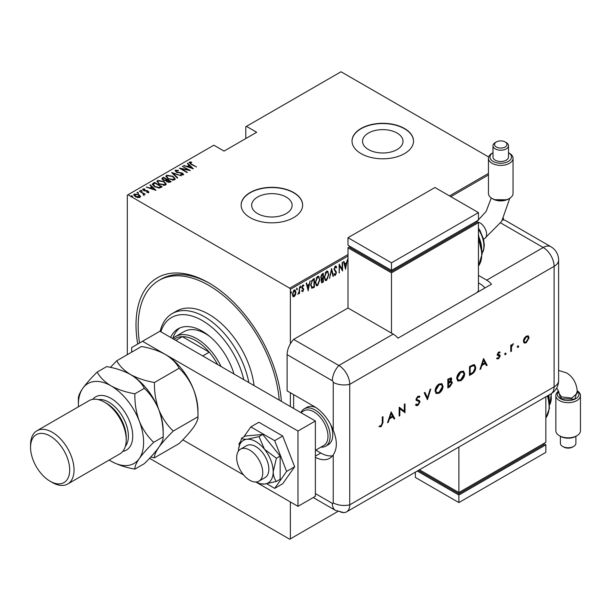 <?xml version="1.0" encoding="UTF-8"?>
<svg xmlns="http://www.w3.org/2000/svg" width="611" height="611" viewBox="0 0 611 611"><rect width="100%" height="100%" fill="white"/><g stroke="black" fill="none" stroke-linecap="round" stroke-linejoin="round"><path stroke-width="0.92" d="M137.712 344.054A103.007 59.473 60 0 1 208.84 282.901L208.84 282.901A103.007 59.473 60 0 1 281.381 401.358M257.582 213.583A20.232 11.678 0 0 0 279.632 216.118A20.232 11.678 0 0 0 292.127 205.327A20.232 11.678 0 0 0 286.2 197.07A20.232 11.678 0 0 0 264.151 194.535A20.232 11.678 0 0 0 251.656 205.327A20.232 11.678 0 0 0 257.582 213.583M368.471 149.565A20.232 11.678 0 0 0 390.521 152.101A20.232 11.678 0 0 0 403.008 141.309A20.232 11.678 0 0 0 397.081 133.045A20.232 11.678 0 0 0 375.032 130.517A20.232 11.678 0 0 0 362.544 141.309A20.232 11.678 0 0 0 368.471 149.565M361.032 153.605A30.749 17.75 0 0 0 394.546 157.455A30.749 17.75 0 0 0 413.525 141.057A30.749 17.75 0 0 0 404.52 128.501A30.749 17.75 0 0 0 371.007 124.652A30.749 17.75 0 0 0 352.028 141.057A30.749 17.75 0 0 0 361.032 153.605M413.525 141.179A30.749 17.75 0 0 0 404.52 128.753A30.749 17.75 0 0 0 371.114 124.881A30.749 17.75 0 0 0 352.028 141.179M250.151 217.631A30.749 17.75 0 0 0 283.657 221.48A30.749 17.75 0 0 0 302.636 205.075A30.749 17.75 0 0 0 293.631 192.526A30.749 17.75 0 0 0 260.126 188.677A30.749 17.75 0 0 0 241.139 205.075A30.749 17.75 0 0 0 250.151 217.631M302.636 205.204A30.749 17.75 0 0 0 293.631 192.771A30.749 17.75 0 0 0 260.225 188.898A30.749 17.75 0 0 0 241.146 205.204M127.302 354.678L127.302 195.161L127.959 194.779L289.721 288.178L347.987 254.535M295.464 294.846L294.174 296.656L292.883 296.343L292.417 294.326L294.174 290.011L295.09 289.935L295.93 292.302L295.464 294.846L295.105 294.639M293.265 296.725L292.883 296.343M299.543 287.025L299.543 293.448L299.153 293.67L299.153 292.722L297.885 294.296L299.069 291.653L299.543 287.025M302.85 290.851L302.33 291.447L302.766 291.691L301.887 291.294L302.155 290.584L302.781 290.897L303.247 289.767L301.887 287.414L302.873 284.986L303.835 285.299L303.568 286.055L302.88 285.772L302.277 287.155L303.636 289.507L302.766 291.691L301.887 291.294M302.155 290.584L302.781 290.897M303.132 289.247L302.04 288.316M302.873 284.986L303.835 285.299L303.4 285.047L303.171 285.696M303.568 286.055L302.308 285.62M301.842 286.903L303.484 288.606L303.048 288.354L303.636 289.507M313.939 286.597L311.587 288.033L312.022 288.285L310.663 284.886L312.969 279.273L314.375 278.463L314.375 287.246L311.679 288.171M321.073 278.761L321.607 279.028L320.714 277.295L322.142 273.98L323.349 273.277L323.349 282.068L321.615 282.725L321.264 278.921M331.544 268.55L333.491 276.21L333.071 276.455L331.49 270.268L329.497 278.517L331.544 268.55M342.175 262.409L342.565 262.18L342.565 270.971L339.54 265.793L339.151 272.941L339.151 264.151L342.175 269.321L342.175 262.409M347.987 256.04L290.37 289.309L290.37 343.817M290.37 392.743L290.37 406.552M290.37 501.952L290.37 538.856L337.768 511.499M503.449 218.31L503.449 219.937M488.449 174.945L450.834 196.666M345.589 269.222L343.542 261.623L343.97 261.371L344.596 263.83L346.49 262.73L347.544 259.308L345.459 269.145M335.355 266.121L336.714 267.259L336.333 267.924L335.347 267.03L334.469 269.023L336.424 272.697L335.34 275.362L334.179 274.553L334.545 273.797L335.393 274.438L336.027 272.957L334.08 269.237L335.355 266.121L336.019 266.083M335.546 266.961L334.561 267.099M335.592 274.27L334.912 275.118L335.34 275.362L334.767 275.393M334.797 274.247L335.393 274.438M328.909 274.423L326.595 280.418L325.373 280.502L324.227 277.173L326.557 271.2L327.748 271.116L328.504 274.194M319.935 279.609L317.621 285.597L316.399 285.688L315.253 282.351L317.583 276.378L318.774 276.302L319.53 279.372M308.227 290.798L306.18 283.191L306.6 282.946L307.226 285.406L309.128 284.306L310.174 280.884L308.097 290.721M300.184 286.04L301.009 286.796L300.612 287.758L300.222 287.246L300.612 286.292L301.009 286.796L300.612 286.292M296.572 288.125L297.397 288.881L297.007 289.843L296.618 289.331L297.007 288.377L297.397 288.881L297.007 288.377M290.714 291.5L291.539 292.264L291.149 293.219L290.76 292.715L291.149 291.752L291.539 292.264L291.149 291.752M488.655 156.996L341.03 71.762L245.798 126.744L245.798 138.544M138.888 195.176L140.4 196.582L140.4 196.085L140.026 197.361L137.819 197.574L135.382 196.704L133.748 194.794L134.267 194.038L138.888 194.672L140.538 196.605M143.661 194.802L143.043 193.45L139.346 191.22L145.296 194.206L144.089 193.954L144.12 194.993L143.547 195.108L143.18 194.642L143.577 194.512M144.12 195.497L144.12 194.993M148.618 192.396L146.946 192.45L146.739 192.014L147.946 191.999L147.671 191.296L143.585 190.51L142.966 189.013L144.685 188.891L144.929 189.349L143.661 189.402L143.944 190.273L147.022 190.647L148.03 191.052L148.618 192.396L148.878 192.014M147.854 192.541L147.671 191.296M142.669 189.456L142.966 189.013L142.966 189.517L143.913 189.311M143.661 189.402L143.944 190.701M153.162 183.239L154.568 182.429L162.175 186.829L159.555 188.02L154.568 186.714L152.299 184.278L153.162 183.239L153.162 183.743L154.568 182.933L154.568 182.429M163.542 177.251L171.149 181.643L170.293 182.139L167.024 181.849L165.902 180.627L163.068 180.016L161.854 178.611L163.542 177.251L163.885 177.954M171.737 172.516L181.299 175.785L173.157 173.394L177.725 177.847L177.297 178.091L171.737 172.669M182.368 166.375L190.372 170.545L181.345 168.827L187.348 172.294L186.958 172.516L179.344 168.124L188.356 169.835L182.368 166.375M190.128 162.579L191.457 164.076L196.521 167.002L190.991 164.26L189.379 162.106L191.35 161.984L191.694 162.457L189.96 162.824L190.296 163.84M189.051 162.564L189.379 162.106L189.379 162.61L191.35 162.488M127.959 194.779L213.835 145.197L224.054 151.1L256.673 132.266L246.454 126.37M449.528 195.91L488.449 173.44M193.397 168.804L183.735 165.589L187.226 166.391L189.127 165.298L187.31 163.527L187.737 163.282L193.397 168.804M176.128 170.66L176.541 171.912L182.643 173.18L183.338 174.83L180.887 174.761L180.787 174.28L182.613 174.349L182.284 173.425L176.136 172.134L175.357 170.202L178.374 170.377L178.381 170.82L176.128 170.66L175.922 171.347M183.659 174.341L183.338 174.83M182.613 174.349L182.613 174.853L182.613 174.349M174.99 170.752L175.357 170.202L175.357 170.706L176.877 170.538M172.875 176.22L175.22 178.901L174.593 179.878L168.224 178.939L165.902 176.251L166.559 175.281L172.875 176.22L172.875 176.686M163.901 181.398L166.245 184.087L165.619 185.064L159.25 184.125L156.928 181.429L157.585 180.466L163.901 181.398L163.901 181.864M156.026 190.372L146.373 187.165L149.863 187.967L151.757 186.867L149.947 185.102L150.367 184.85L156.026 190.372M140.713 190.823L141.737 190.96L141.737 190.456L141.981 191.052L140.958 190.907L140.713 190.319L141.737 190.456L141.981 191.052M137.101 192.9L138.124 193.045L138.124 192.541L138.369 193.137L137.345 192.992L137.101 192.404L138.124 192.541L138.369 193.137M131.25 196.284L132.274 196.421L132.274 195.925L132.518 196.513L131.495 196.375L131.25 195.78L132.274 195.925L132.518 196.513M290.37 538.856L289.721 539.238L149.55 458.311M290.37 289.309L289.721 288.178M209.932 283.55A99.929 57.694 -120 0 0 161.044 279.212L158.875 280.464A99.929 57.694 -120 0 0 139.545 342.992M191.35 162.45L191.35 161.984M184.163 165.734L184.163 165.344M187.226 166.78L187.226 166.391M187.348 166.826L189.127 165.298M187.638 163.84L187.737 163.282M187.737 163.786L192.748 168.667M188.203 166.727L191.877 167.979L189.708 165.864L188.203 167.116M191.877 168.376L191.877 167.979M182.758 166.604L182.758 166.154M188.356 169.889L189.219 170.385M181.345 169.278L181.345 168.827M180.489 168.781L181.345 168.957M178.374 170.82L178.374 170.377M176.128 171.164L176.541 172.417M176.541 172.333L176.541 171.912M177.442 172.646L177.442 172.249M181.238 173.066L181.238 172.661M182.62 173.669L182.643 173.18M182.643 173.684L183.598 174.586M182.009 174.975L182.613 174.853L182.284 173.929M172.287 173.211L173.157 173.509M177.396 178.038L173.157 173.394M173.234 176.938L175.197 179.145M165.932 176.518L166.559 175.281M166.559 175.785L168.567 175.41M166.818 176.862L167.888 178.733M172.378 180.26L173.791 179.947L174.303 178.824M168.621 178.718L173.791 179.443L174.334 178.572L172.485 176.442L167.353 175.724L166.788 176.602L168.621 179.16M173.791 179.947L173.791 179.443M166.757 179.611L167.498 180.039M169.98 181.467L170.713 181.895M161.907 178.87L162.335 177.946M162.335 178.45L163.542 177.755M165.421 180.673L166.757 180.062L166.757 179.558L163.931 177.923L163.351 178.259L162.74 178.916L163.458 179.794L165.589 180.13L166.757 179.558M162.809 179.191L163.084 180.024M168.796 182.452L169.98 181.421L167.277 180.161L166.688 180.787L167.399 181.62L169.98 181.421M166.772 181.055L167.017 181.849M169.446 182.231L169.446 181.727M167.399 182.047L167.399 181.62M165.589 180.635L165.589 180.13M163.458 180.222L163.458 179.794M164.26 182.124L166.215 184.323M156.958 181.704L157.585 180.466M157.585 180.971L159.593 180.589M157.837 182.047L158.913 183.919M163.404 185.439L164.817 185.125L165.321 184.01M159.647 183.896L164.817 184.621L165.352 183.758L163.511 181.627L158.379 180.909L157.806 181.788L159.647 184.339M164.817 185.125L164.817 184.621M161.006 186.653L161.739 187.073M152.338 184.553L153.162 183.743M158.371 188.035L160.685 187.287L161.006 186.599L154.957 183.109L153.231 184.621L154.186 186.485M159.066 187.974L159.066 187.47L161.006 186.599M154.957 186.928L154.957 186.492L159.066 187.47M153.323 184.278L154.957 186.492M146.793 187.31L146.793 186.92M149.863 188.356L149.863 187.967M149.978 188.394L151.757 187.371L151.757 186.867M150.268 185.416L150.367 184.85M150.367 185.354L155.377 190.242M150.841 188.303L154.514 189.555L152.338 187.432L150.841 188.692M154.514 189.945L154.514 189.555M147.946 192.496L147.671 191.793L147.946 192.496M144.685 189.311L144.685 188.891M143.661 189.906L143.944 190.769L143.661 189.906M144.593 190.915L144.593 190.51M145.678 191.022L145.678 190.548M147.022 191.067L147.022 190.647M147.946 191.503L148.03 191.052M148.03 191.556L148.618 192.9M141.737 190.96L141.981 191.549M139.736 191.442L139.736 190.991M142.768 193.244L144.089 194.008M138.124 193.045L138.369 193.634M133.786 195.054L134.267 194.038M134.267 194.535L135.52 194.237M138.888 195.153L138.888 194.672M134.596 195.314L134.955 194.428L135.764 196.475L139.69 196.612M134.955 194.932L135.764 196.979M138.796 197.651L139.736 196.879M135.764 196.91L135.764 196.475M139.346 197.468L138.498 194.894L134.955 194.428M132.274 196.421L132.518 197.017M343.642 261.561L344.596 263.83M346.368 262.806L346.193 263.692M345.444 267.503L345.268 268.397M346.292 263.746L344.36 264.364L345.543 267.557L346.292 263.746L344.795 264.616L345.543 267.557M344.36 264.364L344.795 264.616M342.129 269.291L342.129 270.39M339.151 265.564L339.54 265.793M339.151 272.491L339.54 272.72M339.151 264.471L342.175 269.321M335.798 266.006L336.714 267.259M335.34 266.77L334.912 266.778M334.034 268.771L334.629 269.795M334.194 269.543L336.172 271.498M335.737 271.246L336.424 272.697M334.11 273.552L334.958 274.186M331.33 269.176L333.491 276.21M327.519 278.509L326.159 280.166L326.595 280.418M326.159 280.166L325.167 280.35M327.527 271.024L328.466 273.789M327.351 271.933L326.144 271.842L325.212 272.796M324.235 277.562L325.327 279.41M324.617 276.943L325.541 279.563L326.58 279.525L328.519 274.652L327.58 272.025L326.58 272.094L324.617 276.943L324.235 276.73M326.144 271.842L326.58 272.094M322.913 273.529L322.913 274.377M322.913 277.7L322.913 278.547M322.913 281.419L323.349 282.068M322.913 281.816L322.058 282.305L322.493 282.557M322.058 282.305L321.409 282.534M320.668 276.821L321.439 277.944M320.729 276.852L321.317 277.952M321.875 278.196L322.959 277.677L322.959 274.408L322.524 274.156L321.172 275.133M321.058 280.693L321.989 281.45M321.126 280.732L322.425 281.702L321.6 281.602M322.425 281.702L322.959 281.388L322.959 278.578L321.585 279.013M322.257 278.479L322.692 278.731L321.493 280.945M321.944 274.492L322.379 274.736L321.103 277.066M322.959 274.408L322.379 274.736M318.545 283.687L317.185 285.345L317.621 285.597M317.185 285.345L316.192 285.536M318.552 276.203L319.492 278.975M318.377 277.111L317.162 277.02L316.238 277.982M315.261 282.74L316.353 284.589M315.643 282.129L316.567 284.749L317.598 284.711L319.545 279.838L318.606 277.211L317.598 277.272L315.643 282.129L315.261 281.908M317.162 277.02L317.598 277.272M313.939 278.715L313.939 279.563M313.939 286.994L314.375 287.246M313.023 287.521L313.458 287.773M310.671 285.352L311.656 287.055M310.671 284.443L312.259 287.323L313.985 286.574L313.985 279.586L313.023 279.639L311.35 281.144M311.427 286.964L312.259 287.323M311.717 280.617L312.152 280.869L311.052 284.657M313.985 279.586L312.152 280.869M306.279 283.137L307.226 285.406M309.006 284.375L308.83 285.268M308.081 289.079L307.906 289.973M308.929 285.322L306.989 285.94L308.173 289.133L308.929 285.322L307.425 286.192L308.173 289.133M306.989 285.94L307.425 286.192M301.727 290.332L302.346 290.645M302.697 288.995L302.216 288.613L302.697 288.995M303.132 285.803L302.445 285.52L303.132 285.803M301.956 287.453L303.048 288.354M300.574 286.544L300.184 287.506M299.107 291.279L299.107 292.7M299.153 293.219L299.543 293.448M298.328 293.471L297.985 293.929M296.961 288.629L296.572 289.591M294.609 295.495L293.738 296.404L294.174 296.656M293.738 296.404L293.059 296.556M294.869 289.851L295.495 291.875M295.518 292.058L295.93 292.302M294.685 290.676L293.295 290.935M292.379 293.845L293.738 295.617M292.432 293.883L294.174 295.869L293.265 295.739M293.738 290.546L294.174 290.798L292.814 294.097M294.174 295.869L295.541 292.524L294.174 290.798L294.914 290.752L294.479 290.5M291.111 292.012L290.714 292.967M243.797 379.66A61.497 35.507 -120 0 0 202.317 320.561A61.497 35.507 -120 0 0 160.83 331.765M160.143 331.361A64.575 37.279 60 0 1 172.203 313.596A64.575 37.279 60 0 1 204.486 316.796A64.575 37.279 60 0 1 248.837 382.57M209.917 336.608A43.045 24.852 -120 0 0 205.579 333.743A43.045 24.852 -120 0 0 184.056 331.613L175.357 336.63A43.045 24.852 60 0 1 196.879 338.761A43.045 24.852 60 0 1 221.067 366.539M179.787 327.985A48.429 27.961 -120 0 0 172.806 338.509M170.652 337.432A48.429 27.961 60 0 1 178.099 328.833A48.429 27.961 60 0 1 202.317 331.231A48.429 27.961 60 0 1 233.975 373.993M279.196 400.098A99.929 57.694 -120 0 0 208.84 285.413A99.929 57.694 -120 0 0 158.875 280.464M254.031 385.564A64.575 37.279 -120 0 0 208.84 314.283A64.575 37.279 -120 0 0 176.548 311.091L172.203 313.596M217.669 364.576A41.51 23.966 -120 0 0 209.237 352.18A41.51 23.966 -120 0 0 195.795 340.648A41.51 23.966 -120 0 0 182.345 336.653A41.51 23.966 -120 0 0 175.036 338.593L173.852 339.281M202.715 355.946L209.237 352.18L182.345 336.653L175.823 340.419M172.692 338.609A43.045 24.852 60 0 1 175.357 336.63M300.956 412.509A21.522 12.426 60 0 1 304.179 408.874L306.791 407.369A21.522 12.426 60 0 1 316.063 407.659M293.631 394.622L293.631 408.431M330.559 424.393A21.522 12.426 60 0 1 328.313 444.648L325.701 446.152A21.522 12.426 60 0 1 320.943 447.13M249.716 480.238A18.452 10.654 -120 0 0 258.934 481.147A18.452 10.654 -120 0 0 261.768 466.369A18.452 10.654 -120 0 0 249.716 450.108A18.452 10.654 -120 0 0 240.49 449.192A18.452 10.654 -120 0 0 237.664 463.978A18.452 10.654 -120 0 0 249.716 480.238M315.375 450.338L323.845 445.45A19.987 11.54 -120 0 0 326.908 429.434A19.987 11.54 -120 0 0 313.855 411.822A19.987 11.54 -120 0 0 303.858 410.829L300.826 412.585M304.179 408.874A21.522 12.426 60 0 1 314.94 409.943A21.522 12.426 60 0 1 329.001 428.907A21.522 12.426 60 0 1 325.701 446.152M315.375 420.987L297.985 431.03L142.523 341.274L159.914 331.231L315.375 420.987L315.375 496.308L297.985 506.343L255.826 482.01M131.655 352.173L131.655 347.552L142.523 341.274M243.598 474.946L182.788 439.844M297.985 431.03L297.985 506.343M266.724 483.782L274.683 488.38L282.725 483.729L294.655 466.766L282.725 436.033L258.881 422.262L250.831 426.906L243.804 436.903M274.683 488.38L286.612 471.409L294.655 466.766M286.612 471.409L274.683 440.676L282.725 436.033M274.683 440.676L250.831 426.906M240.207 442.02L238.909 443.869L239.336 444.984M258.934 481.147L265.029 477.634A18.452 10.654 -120 0 0 262.325 452.377A18.452 10.654 -120 0 0 246.577 445.679L240.49 449.192M256.23 481.987A24.6 14.206 -120 0 0 258.407 483.018L260.133 483.713L264.502 484.072L276.401 481.445L280.151 479.276L280.151 456.089L262.761 434.452L245.362 436.002L241.612 438.171L238.603 448.726A24.6 14.206 -120 0 0 238.412 451.124M276.401 481.445C274.423 479.062 273.354 475.816 273.193 471.7L276.401 458.25L280.151 456.089M276.401 458.25L264.502 449.284L259.011 436.613L262.761 434.452M259.011 436.613L247.104 439.24C244.117 439.431 242.292 439.072 241.612 438.171M258.407 483.018A24.6 14.206 -120 0 0 264.502 484.072A24.6 14.206 -120 0 0 273.193 471.7A24.6 14.206 -120 0 0 264.502 449.284A24.6 14.206 -120 0 0 247.104 439.24A24.6 14.206 -120 0 0 238.603 448.726M287.109 354.663L287.109 390.857L314.291 406.552A30.749 17.75 -120 0 1 333.239 430.297L333.239 382.341A1.283 0.741 -120 0 0 332.338 380.775L287.109 354.663A15.374 8.875 -60 0 1 293.631 339.395L347.987 308.013L393.217 334.118A15.374 8.875 60 0 1 397.998 338.158L491.488 284.184A15.374 8.875 -120 0 0 486.707 280.144L478.444 275.37M315.375 457.356A30.749 17.75 -120 0 0 329.665 458.288A30.749 17.75 -120 0 0 333.239 454.897C337.364 448.589 337.364 440.394 333.239 430.297M315.795 450.101L320.813 452.995A30.749 17.75 -120 0 0 332.575 455.798M313.229 497.545L335.515 510.414L343.794 512.598A15.374 8.875 -120 0 0 349.729 504.839L349.729 384.334A15.374 8.875 -120 0 0 338.861 365.5L293.631 339.395L338.861 365.5A15.374 8.875 120 0 0 332.338 380.775M517.494 347.109L518.128 346.009L518.762 346.376L518.128 347.476L517.059 346.857M518.128 346.009L518.762 346.376L518.327 346.124L517.693 347.224M504.907 354.372L505.541 353.273L506.175 353.639L505.541 354.739L504.472 354.12M505.541 353.273L506.175 353.639L505.74 353.387L505.106 354.487M483.545 358.542L487.15 365.248L486.409 365.676L485.287 363.507L481.835 365.5L480.681 368.983L479.933 369.411L483.545 358.542M456.715 378.461C456.921 375.521 458.235 373.214 460.663 371.526L463.566 371.198L464.711 373.802C464.497 376.75 463.169 379.057 460.725 380.729L457.86 381.027L456.715 378.461M435.055 390.971C435.261 388.031 436.575 385.717 439.003 384.029L441.906 383.7L443.051 386.305C442.838 389.253 441.509 391.567 439.065 393.232L436.208 393.53L435.055 390.971M419.077 401.519L416.458 400.434L416.03 399.342L417.901 396.211L419.933 396.531L419.314 397.425L417.825 397.158L416.71 398.914L417.214 399.762L419.253 400.426L420.032 401.847L417.855 405.475L416.244 405.635L415.541 404.894L416.183 404.077L417.855 404.574L419.345 402.229L418.543 401.19M419.398 396.096L419.933 396.531L419.497 396.279L418.917 397.119M419.314 397.425L418.672 396.997M418.879 397.173L417.397 396.906L416.274 398.662L417.214 399.762M391.155 411.883L394.759 418.588L394.019 419.016L392.896 416.847L389.444 418.841L388.283 422.323L387.542 422.751L391.155 411.883M338.861 511.117A15.374 8.875 -120 0 0 346.544 511.881A15.374 8.875 -120 0 0 349.729 504.839L349.729 384.334A15.374 8.875 -120 0 0 338.861 365.5L393.217 334.118M382.272 422.858L382.272 417.008L382.96 416.618L382.96 422.552L381.18 426.654L379.347 426.699L379.752 425.791L381.218 425.73L382.272 422.858M399.831 415.656L399.151 416.053L399.151 407.262L404.322 411.195L404.322 404.276L405.001 403.886L405.001 412.669L399.831 408.759L399.831 415.656L399.151 415.549M427.44 399.716L424.225 392.789L424.958 392.369L427.494 397.83L430.029 389.436L430.763 389.016L427.44 399.716M447.832 387.947L447.832 379.156L451.208 377.865L451.735 379.08L450.857 381.463L451.766 381.547L452.323 382.86L449.895 386.755L447.832 387.947M471.852 374.077L469.492 375.437L469.492 366.653L473.441 364.691L474.678 364.874L475.74 367.555C475.595 370.465 474.296 372.641 471.852 374.077L471.417 373.825L469.492 374.94M497.461 357.939L498.561 357.985L499.546 356.381L497.553 355.381L497.301 354.54L498.706 352.043L500.126 352.135L499.668 352.952L498.271 352.578L498.706 352.83L497.98 354.113L499.966 355.113L500.226 355.953L498.599 358.749L497.003 358.802L497.575 358.015L497.14 357.763M499.668 352.952L498.706 352.83M498.271 352.578L497.545 353.861L498.966 354.785M510.765 351.615L510.765 345.192L511.445 344.795L511.445 345.742L513.393 343.779L511.567 346.788L511.445 351.218L510.765 351.615M524.108 338.433L526.231 336.149L528.339 335.989L529.103 337.83L526.231 342.794L524.215 343.046L523.344 341.152L524.108 338.433M502.54 219.922A15.374 8.875 -60 0 1 505.702 220.632L550.923 246.745A15.374 8.875 120 0 0 543.232 247.508L500.661 222.923M484.966 287.949A15.374 8.875 -120 0 0 480.185 283.909L478.444 282.901M382.524 416.862L382.524 422.3L380.745 426.402L381.18 426.654M380.745 426.402L378.912 426.447M391.078 412.089L394.759 418.588M394.324 418.336L393.82 418.627M389.444 418.841L389.008 418.588L392.461 416.595L392.896 416.847M389.008 418.588L387.855 422.071L388.283 422.323M391.193 413.571L390.757 413.319L389.383 417.473L389.81 417.725L392.537 416.152L391.193 413.571L389.81 417.725M399.227 407.224L404.322 411.195M404.574 404.138L404.574 412.417L405.001 412.669M399.395 415.404L399.395 408.507L399.831 408.759M419.016 400.304L419.597 401.595L417.42 405.23L417.855 405.475M417.42 405.23L416.03 405.483M416.076 404.207L416.526 404.474M418.642 401.274L416.022 400.19M417.397 396.906L417.825 397.158M416.274 398.662L416.71 398.914M419.597 401.595L420.032 401.847M424.706 392.514L427.494 397.83M430.144 389.375L427.181 399.159M441.677 383.593L443.051 386.305M442.616 386.053C442.402 389.001 441.073 391.315 438.629 392.98L439.065 393.232M438.629 392.98L435.994 393.392M441.241 384.556L438.606 384.663L435.299 390.322L436.437 392.453M442.372 386.702L441.463 384.655L439.042 384.915L435.735 390.574L436.644 392.598L439.042 392.346L442.372 386.702M438.606 384.663L439.042 384.915M435.299 390.322L435.735 390.574M450.971 377.774L451.735 379.08M451.3 378.828L450.422 381.211L450.857 381.463M451.529 381.455L452.323 382.86M451.888 382.608L449.459 386.503L449.895 386.755M449.459 386.503L447.832 387.443M451.017 382.341L449.956 382.15L448.084 383.128L448.084 386.396L448.52 386.648L451.636 383.25L451.254 382.417L450.391 382.402L448.52 383.38L448.52 386.648M450.513 378.744L451.055 379.492L449.444 379.125L448.52 379.668L448.52 382.478L451.055 379.492M450.62 379.24L449.009 378.881L448.084 379.416L448.084 382.226L448.52 382.478M449.009 378.881L449.444 379.125M448.084 379.416L448.52 379.668M448.084 383.128L448.52 383.38M449.956 382.15L450.391 382.402M463.337 371.083L464.711 373.802M464.276 373.55C464.062 376.498 462.733 378.805 460.289 380.477L460.725 380.729M460.289 380.477L457.654 380.89M462.901 372.046L460.266 372.152L456.959 377.812L458.097 379.95M464.032 374.192L463.123 372.152L460.694 372.405L457.395 378.064L458.303 380.088L460.694 379.843L464.032 374.192M460.266 372.152L460.694 372.405M456.959 377.812L457.395 378.064M474.442 364.759L475.74 367.555M475.305 367.303C475.159 370.213 473.861 372.389 471.417 373.825M473.983 365.76L472.616 365.493L469.744 366.906L469.744 373.894L470.18 374.146L473.227 372.16L475.053 367.944L474.22 365.867L473.051 365.745L470.18 367.158L470.18 374.146M469.744 366.906L470.18 367.158M472.616 365.493L473.051 365.745M483.477 358.749L487.15 365.248M486.715 364.996L486.211 365.286M481.835 365.5L481.399 365.248L484.851 363.255L485.287 363.507M481.399 365.248L480.246 368.731L480.681 368.983M483.584 360.23L483.148 359.978L481.774 364.133L482.209 364.385L484.928 362.812L483.584 360.23L482.209 364.385M499.676 351.905L499.24 352.684M497.545 353.861L497.98 354.113M497.736 354.334L498.53 354.54L497.736 354.334M499.531 354.861L500.226 355.953M499.79 355.701L498.164 358.497L498.599 358.749M498.164 358.497L496.567 358.55M498.92 355.625L498.515 355.701M498.08 355.449L497.117 355.128M505.106 353.021L505.74 353.387M511.01 345.047L511.445 345.742M512.805 343.901L513.019 344.68M511.369 345.696L511.132 346.536L511.567 346.788M511.132 346.536L511.01 350.966L511.445 351.218M517.693 345.757L518.327 346.124M527.904 335.737L529.103 337.83M528.668 337.578L525.796 342.542L526.231 342.794M525.796 342.542L524.001 342.893M527.537 336.692L525.788 336.692L523.596 340.518L524.467 342.038M528.423 338.234L527.774 336.798L526.224 336.944L524.032 340.762L524.666 342.191L526.224 342.007L528.423 338.234M525.788 336.692L526.224 336.944M523.596 340.518L524.032 340.762M493.138 199.087L492.054 198.453A12.296 7.103 -0 0 0 509.444 198.453L508.36 199.079A10.761 6.217 180 0 1 493.138 199.087L494.184 199.69L506.901 199.789M493.138 161.426A10.761 6.217 -0 0 0 508.291 161.464A10.761 6.217 -0 0 0 508.497 152.719L509.444 153.262A12.296 7.103 180 0 1 513.049 158.287A12.296 7.103 180 0 1 505.457 164.848A12.296 7.103 180 0 1 492.054 163.305A12.296 7.103 180 0 1 488.449 158.287A12.296 7.103 180 0 1 492.054 153.262L493.001 152.712A10.761 6.217 -0 0 0 493.138 161.426M496.361 147.014A6.209 3.582 -0 0 0 505.137 147.014A6.209 3.582 -0 0 0 505.137 141.943L506.229 142.569A7.744 4.468 180 0 1 508.497 145.731A7.744 4.468 180 0 1 503.716 149.863A7.744 4.468 180 0 1 495.269 148.893A7.744 4.468 180 0 1 493.001 145.731A7.744 4.468 180 0 1 495.269 142.569L496.361 141.943A6.209 3.582 -0 0 0 496.361 147.014M509.444 198.453A12.296 7.103 -0 0 0 513.049 193.435L513.049 158.287M493.001 145.731L493.001 157.027A7.744 4.468 -0 0 0 495.269 160.189A7.744 4.468 -0 0 0 503.716 161.159A7.744 4.468 -0 0 0 508.497 157.027L508.497 145.731M477.336 292.356L478.444 290.439L478.444 222.648L391.475 272.857L347.987 247.753L347.987 308.013M347.987 237.71L391.475 262.822L478.444 212.605L434.956 187.501L347.987 237.71L347.987 245.248L391.475 270.352L391.475 271.605L350.164 247.753L350.164 246.5L347.987 247.753M478.444 222.648L476.267 221.396L476.267 222.648L391.475 271.605M391.475 272.857L391.475 333.117M391.475 262.822L391.475 270.352L478.444 220.136L478.444 212.605M509.444 153.262L508.497 152.712M488.449 158.287L488.449 193.435A12.296 7.103 -0 0 0 492.054 198.453M506.229 142.569L505.137 141.943A6.209 3.582 -0 0 0 496.361 141.943M577.227 391.063L574.791 399.174L560.539 398.716A10.761 6.217 0 0 0 574.898 399.159A10.761 6.217 0 0 0 577.219 390.971M556.201 388.825L557.484 388.924L558.897 393.347L561.585 396.898L571.736 398.089L577.357 393.14C577.044 383.991 573.492 377.262 566.71 372.947L558.607 370.426M576.845 435.742L575.761 436.376A10.761 6.217 180 0 1 560.539 436.376A10.761 6.217 180 0 1 560.539 436.369L559.455 435.742A12.296 7.103 0 0 0 576.845 435.742A12.296 7.103 0 0 0 580.45 430.724L580.45 395.577A12.296 7.103 180 0 1 572.858 402.137A12.296 7.103 180 0 1 559.455 400.595A12.296 7.103 180 0 1 555.85 395.577A12.296 7.103 180 0 1 558.584 391.116M555.85 395.577L555.85 430.724A12.296 7.103 0 0 0 559.455 435.742L560.539 436.369M573.63 446.442L572.538 447.069A6.209 3.582 180 0 1 563.762 447.069L562.67 446.442A7.744 4.468 0 0 0 573.63 446.442A7.744 4.468 0 0 0 575.898 443.281L575.898 436.292M560.402 436.292L560.402 443.281A7.744 4.468 0 0 0 562.67 446.442L563.762 447.069M558.645 391.407A10.761 6.217 0 0 0 560.539 398.716L558.66 391.445M545.844 396.814L545.844 442.326L458.876 492.542L458.876 447.023M419.459 469.783L458.876 492.542L458.876 493.795L418.367 470.409M458.876 493.795L543.668 444.839L543.668 443.586L545.844 444.839L458.876 495.047L417.282 471.035M545.844 444.839L545.844 452.369L458.876 502.578L415.388 477.474L415.388 472.127M458.876 502.578L458.876 495.047M577.196 390.765A12.296 7.103 180 0 1 580.45 395.577M67.668 484.019L119.848 453.889A30.749 17.75 -120 0 0 126.217 439.813L126.217 437.308A27.671 15.978 -120 0 0 106.65 403.413L104.473 402.16A30.749 17.75 -120 0 0 89.099 400.633L36.92 430.763A30.749 17.75 60 0 1 52.294 432.283A30.749 17.75 60 0 1 72.381 459.38A30.749 17.75 60 0 1 67.668 484.019A30.749 17.75 60 0 1 52.294 482.499L50.117 481.239A27.671 15.978 -120 0 0 69.685 469.943A27.671 15.978 -120 0 0 50.117 436.048A27.671 15.978 -120 0 0 30.55 447.344A27.671 15.978 -120 0 0 50.117 481.239L52.294 482.499M126.217 439.813A30.749 17.75 -120 0 0 104.473 402.16L106.65 403.413M165.352 354.456A46.123 26.632 60 0 1 193.595 389.589A46.123 26.632 -120 0 1 197.964 410.943L197.964 416.771C198.185 419.115 196.734 422.613 193.595 427.249C190.097 432.069 185.278 437.499 179.138 443.555L154.438 457.815C154.216 455.47 155.675 451.972 158.807 447.336C162.312 442.517 167.131 437.086 173.272 431.03L197.964 416.771C198.17 407.285 196.711 398.227 193.595 389.589C190.044 381.088 185.225 373.97 179.138 368.242L154.438 382.501C145.365 380.913 137.406 378.262 130.563 374.543C124.117 370.587 119.519 365.989 116.777 360.757L141.477 346.498C150.55 348.079 158.509 350.737 165.352 354.456C171.806 358.413 176.396 363.003 179.138 368.242M173.272 431.03C167.185 425.294 162.366 418.176 158.807 409.675C155.698 401.045 154.239 391.979 154.438 382.501M116.777 360.757L110.408 367.348M150.726 457.051L154.438 457.815M109.186 460.052A46.123 26.632 -120 0 0 110.996 461.152A46.123 26.632 -120 0 0 139.239 458.632A46.123 26.632 -120 0 0 139.239 420.971A46.123 26.632 -120 0 0 110.996 385.839C104.542 381.875 99.944 377.285 97.21 372.053L106.688 366.585C115.762 368.166 123.72 370.824 130.563 374.543C137.017 378.499 141.615 383.097 144.349 388.321C150.436 394.057 155.255 401.175 158.807 409.675C161.923 418.314 163.381 427.372 163.175 436.857L163.175 431.03A46.123 26.632 -120 0 0 158.807 409.675A46.123 26.632 -120 0 0 130.563 374.543A46.123 26.632 -120 0 0 130.227 374.352M153.705 442.326L163.175 436.857C163.404 439.202 161.946 442.7 158.807 447.336C155.309 452.148 150.489 457.586 144.349 463.642L134.871 469.111C134.649 466.766 136.108 463.268 139.239 458.632C142.737 453.82 147.564 448.382 153.705 442.326C147.618 436.59 142.798 429.472 139.239 420.971C136.123 412.341 134.672 403.283 134.871 393.797C125.797 392.209 117.839 389.558 110.996 385.839A46.123 26.632 -120 0 0 82.752 388.359A46.123 26.632 -120 0 0 78.384 404.665A46.123 26.632 -120 0 0 78.437 406.789M110.996 461.152C117.854 464.879 125.813 467.537 134.871 469.111M97.21 372.053C91.131 378.041 86.311 383.479 82.752 388.359C79.636 392.957 78.185 396.447 78.384 398.846L78.384 404.665M134.871 393.797L144.349 388.321M30.55 447.344L30.55 444.839A30.749 17.75 60 0 1 36.92 430.763M191.457 164.527L191.457 164.076M179.466 172.928L179.466 172.485M166.498 180.214L166.498 179.71M160.685 187.287L160.685 186.783M335.004 270.474L335.439 270.726M313.023 279.639L313.458 279.891M315.375 493.589L332.338 503.38A1.283 0.741 -120 0 0 333.239 502.853L333.239 454.897M333.239 502.853A15.374 8.875 180 0 0 349.729 504.839L554.108 386.847L554.108 266.335L349.729 384.334A15.374 8.875 180 0 1 333.239 382.341M335.515 510.414A15.374 8.875 -60 0 1 332.338 503.38M320.813 452.995L315.375 456.134M486.707 280.144L543.232 247.508A15.374 8.875 -120 0 1 554.108 266.335A15.374 8.875 180 0 0 558.607 260.057A15.374 15.374 0 0 0 550.923 246.745M549.541 404.925A21.522 12.426 -120 0 0 550.939 393.874A15.374 8.875 -120 0 0 554.108 386.847A15.374 8.875 180 0 0 558.607 380.569L558.607 260.057M382.524 422.3L382.96 422.552M417.267 400.663L417.703 400.915M448.535 382.868L448.97 383.12M470.279 366.6L470.714 366.852M511.01 348.812L511.445 349.064M483.522 239.153L484.691 238.481A9.226 5.323 -120 0 0 486.6 234.257A9.226 5.323 -120 0 0 480.078 222.962A9.226 5.323 -120 0 0 477.466 222.083M478.444 265.999A30.749 17.75 -120 0 0 478.444 239.55M481.682 248.54A24.6 14.206 -120 0 0 478.444 236.045M482.14 253.03A21.522 12.426 -120 0 0 478.444 229.27M560.539 398.716L561.585 396.898M545.844 417.893A30.749 17.75 -120 0 0 547.425 395.897M549.083 400.434A24.6 14.206 -120 0 0 548.373 395.355M92.712 399.357A30.749 17.75 60 0 1 110.996 398.387A30.749 17.75 60 0 1 131.854 428.464A30.749 17.75 60 0 1 122.758 451.399M125.324 446.427A27.671 15.978 -120 0 0 125.981 423.797A27.671 15.978 -120 0 0 108.819 402.16A27.671 15.978 -120 0 0 98.302 399.625M166.788 176.602L166.788 177.106M174.334 178.572L174.334 179.076M166.688 180.787L166.688 181.284M162.74 178.916L162.74 179.42M157.806 181.788L157.806 182.284M165.352 183.758L165.352 184.262M148.083 191.793L148.083 192.297M143.47 189.677L143.47 190.181M325.541 279.563L325.105 279.311M327.58 272.025L327.145 271.773M316.567 284.749L316.131 284.497M318.606 277.211L318.171 276.959M302.445 290.889L302.01 290.645M303.285 285.757L302.85 285.505M302.674 287.957L302.239 287.705M346.544 511.881L550.923 393.881A15.374 15.374 0 0 0 558.607 380.569M416.74 404.627L416.305 404.375M441.463 384.655L441.027 384.403M436.644 392.598L436.208 392.346M451.254 382.417L450.819 382.173M463.123 372.152L462.687 371.9M458.303 380.088L457.868 379.836M474.22 365.867L473.785 365.615M498.248 354.64L497.812 354.388M527.774 336.798L527.339 336.546M524.666 342.191L524.23 341.939M484.691 238.481L501.662 221.373L509.811 198.239M478.444 266.113L482.155 253.886L478.444 237.923M482.033 251.32L478.444 234.548M482.14 253.214L483.522 250.479L484.332 245.324L483.538 239.222L480.025 230.614L478.444 228.109M476.771 221.686L486.142 211.398L491.267 197.956M551.443 393.568L549.549 405.108M548.899 395.05L549.434 403.207M547.96 395.592L549.449 408.347L545.844 418"/></g></svg>
